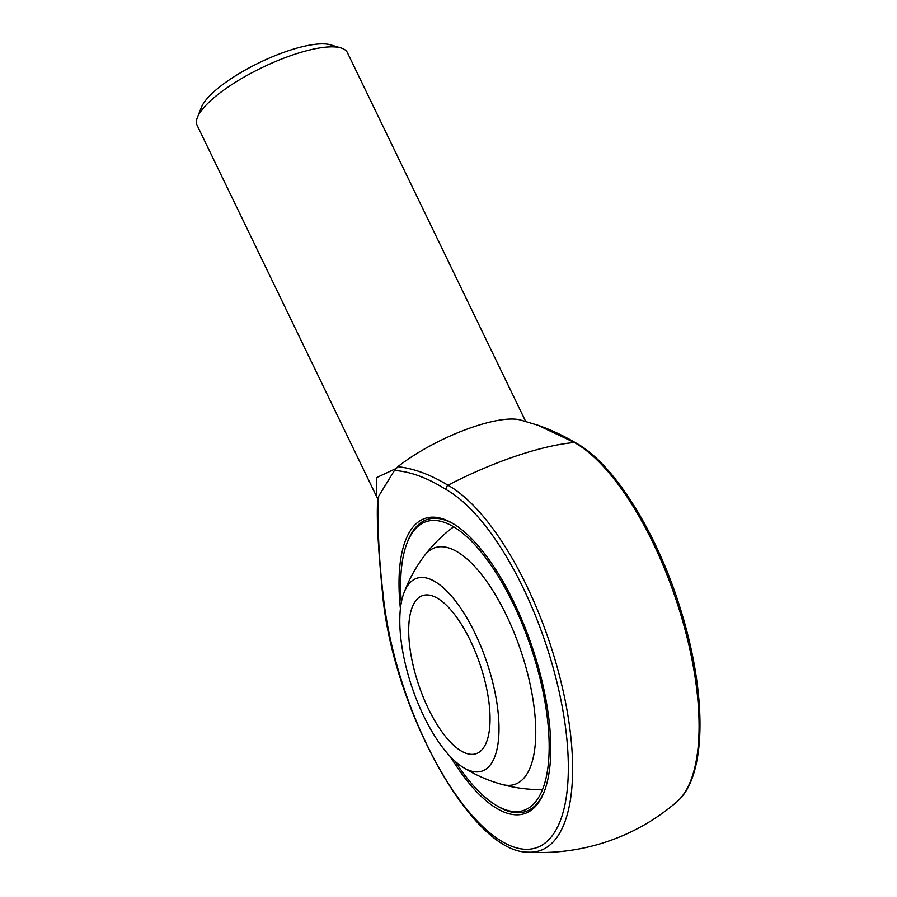 <?xml version="1.0" encoding="UTF-8"?>
<svg xmlns="http://www.w3.org/2000/svg" width="897" height="897" viewBox="0 0 897 897"><rect width="100%" height="100%" fill="white"/><g stroke="black" fill="none" stroke-linecap="round" stroke-linejoin="round"><path stroke-width="1.35" d="M423.833 716.288A101.776 39.434 -108.7 0 0 462.673 767.092A101.776 39.434 -108.7 0 0 486.746 662.02A101.776 39.434 -108.7 0 0 403.885 593.074A101.776 39.434 -108.7 0 0 423.833 716.288M428.43 708.798A83.466 32.348 -108.7 0 0 476.094 753.715A83.466 32.348 -108.7 0 0 480.018 664.296A83.466 32.348 -108.7 0 0 422.666 595.574A83.466 32.348 -108.7 0 0 428.43 708.798M454.914 761.127A152.434 59.067 -108.7 0 0 495.637 805.001A152.434 59.067 -108.7 0 0 538.514 797.635A152.434 59.067 -108.7 0 0 513.151 603.647A152.434 59.067 -108.7 0 0 407.103 542.943L407.821 541.104A154.093 59.718 71.3 0 1 427.028 519.542A154.093 59.718 71.3 0 1 454.544 524.532A154.093 59.718 -108.7 0 0 427.028 519.542A154.093 59.718 -108.7 0 0 407.462 542.035M496.467 805.506A154.093 59.718 -108.7 0 0 525.664 811.527A154.093 59.718 -108.7 0 0 544.524 790.874A154.093 59.718 71.3 0 1 525.664 811.527A154.093 59.718 71.3 0 1 497.319 806.033L495.637 805.001M394.433 470.465L378.691 496.131C377.357 525.552 378.769 557.755 382.918 592.738A191.79 74.316 -108.7 0 0 495.379 837.159A191.79 74.316 -108.7 0 0 564.998 723.655A191.79 74.316 -108.7 0 0 446.168 489.616C427.746 477.91 410.501 471.53 394.433 470.465L396.552 468.29L376.348 477.709L376.505 496.4L377.805 498.855L378.691 496.131M400.421 608.783A155.764 60.357 71.3 0 1 453.703 524.005A155.764 60.357 71.3 0 1 532.078 646.703A155.764 60.357 71.3 0 1 544.165 791.804A155.764 60.357 71.3 0 1 539.904 800.516A155.764 60.357 71.3 0 1 450.395 756.709M446.168 489.616A4.171 3.532 119.2 0 1 447.962 485.21A147.545 41.811 -25.8 0 1 574.405 442.501L537.729 425.178L520.922 420.144A83.466 23.647 -25.8 0 0 397.842 466.687C413.73 468.413 430.437 474.591 447.962 485.21A195.703 75.841 71.3 0 1 563.641 693.179A195.703 75.841 71.3 0 1 527.974 852.15A208.665 208.665 0 0 0 676.775 801.884A195.703 75.841 -108.7 0 0 682.774 621.374A195.703 75.841 -108.7 0 0 574.405 442.501A4.171 3.532 -60.8 0 1 575.762 442.883C614.198 463.525 657.927 534.22 681.204 611.406C707.15 695.22 706.713 777.217 676.775 801.884M376.505 496.4L197.105 125.277A83.466 23.647 -25.8 0 1 197.418 117.372A83.466 23.647 -25.8 0 1 261.958 67.656A83.466 23.647 -25.8 0 1 340.995 47.956A83.466 23.647 -25.8 0 1 347.397 52.631L525.754 421.59M396.552 468.29L397.842 466.687M197.418 117.372L201.41 107.315A75.124 21.281 -25.8 0 1 259.502 62.588A75.124 21.281 -25.8 0 1 330.634 44.85L340.995 47.956M407.103 542.943A152.434 59.067 -108.7 0 0 401.329 602.526M501.972 784.427A124.907 48.404 -108.7 0 0 527.021 773.864A124.907 48.404 -108.7 0 0 507.713 617.999A124.907 48.404 -108.7 0 0 424.629 555.456M377.794 498.799C376.101 520.137 379.207 559.212 382.402 591.908A4.171 1.985 -5.5 0 0 382.918 592.738M453.703 526.774A145.751 145.751 0 0 0 403.885 593.074M462.673 767.092A145.751 145.751 0 0 0 542.494 789.595M537.729 425.178C550.287 429.495 562.968 435.404 575.762 442.883M382.402 591.908C391.697 706.051 471.127 852.879 527.974 852.15"/></g></svg>

